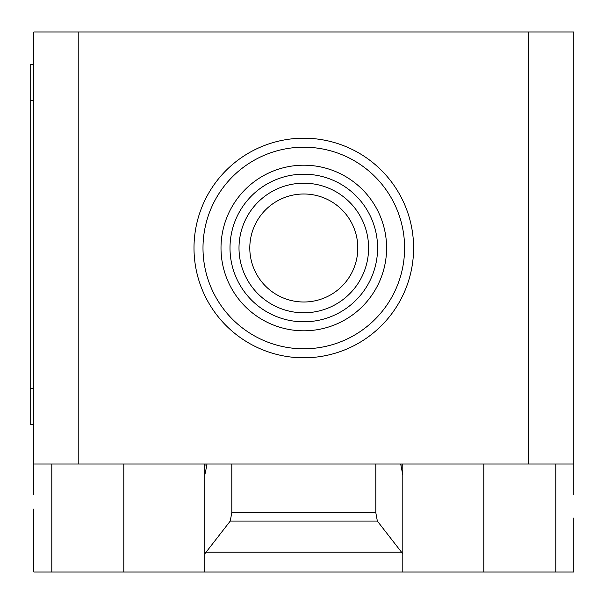 <?xml version="1.0" encoding="UTF-8"?>
<svg xmlns="http://www.w3.org/2000/svg" width="604" height="604" viewBox="0 0 604 604"><rect width="100%" height="100%" fill="white"/><g stroke="black" fill="none" stroke-linecap="round" stroke-linejoin="round"><path stroke-width="0.91" d="M249.799 248.002A53.998 53.998 0 0 0 303.797 302A53.998 53.998 0 0 0 357.802 248.002A53.998 53.998 0 0 0 303.797 193.997A53.998 53.998 0 0 0 249.799 248.002A53.998 53.998 0 0 0 303.797 302A53.998 53.998 0 0 0 357.802 248.002M368.599 248.002A64.802 64.802 0 0 0 303.797 183.201A64.802 64.802 0 0 0 239.003 248.002A64.802 64.802 0 0 0 303.797 312.797A64.802 64.802 0 0 0 368.599 248.002M377.598 248.002A73.801 73.801 0 0 0 303.797 174.201A73.801 73.801 0 0 0 230.003 248.002A73.801 73.801 0 0 0 303.797 321.804A73.801 73.801 0 0 0 377.598 248.002M386.598 248.002A82.801 82.801 0 0 0 303.797 165.202A82.801 82.801 0 0 0 221.004 248.002A82.801 82.801 0 0 0 303.797 330.803A82.801 82.801 0 0 0 386.598 248.002M404.597 248.002A100.8 100.8 0 0 0 303.797 147.202A100.8 100.8 0 0 0 202.997 248.002A100.8 100.8 0 0 0 303.797 348.802A100.8 100.8 0 0 0 404.597 248.002M413.597 248.002A109.8 109.8 0 0 0 303.797 138.203A109.8 109.8 0 0 0 193.997 248.002A109.8 109.8 0 0 0 303.797 357.802A109.8 109.8 0 0 0 413.597 248.002M33.801 494.601L33.801 464L573.8 464L573.8 494.601M206.062 552.207L230.252 521.063L231.8 512.592L375.801 512.592L377.349 521.063L402.8 553.823L402.8 572.003L204.801 572.003L204.801 553.823L206.062 552.207L401.539 552.207M377.349 521.063L230.252 521.063M375.801 464L375.801 512.592M231.8 464L231.8 512.592M400.694 464L402.8 475.016L402.8 553.823M402.8 475.016L402.8 464.997L400.694 464.997M402.8 464L402.8 464.997M33.801 508.998L33.801 572.003L204.801 572.003M402.8 572.003L573.8 572.003L573.8 517.998M204.801 553.823L204.801 475.016L206.908 464.997L204.801 464.997L204.801 563.004M33.801 64.401L30.2 64.401L30.2 100.4L33.801 100.4M33.801 388.402L30.2 388.402L30.2 424.401L33.801 424.401M30.2 388.402L30.2 100.4M204.801 464.997L204.801 464M206.908 464.997L206.908 464M33.801 464L33.801 31.997L78.799 31.997L78.799 464M573.8 464L573.8 31.997L78.799 31.997M528.802 464L528.802 31.997M51.801 464L51.801 572.003M555.801 464L555.801 572.003M483.796 464L483.796 572.003M123.797 464L123.797 572.003"/></g></svg>
